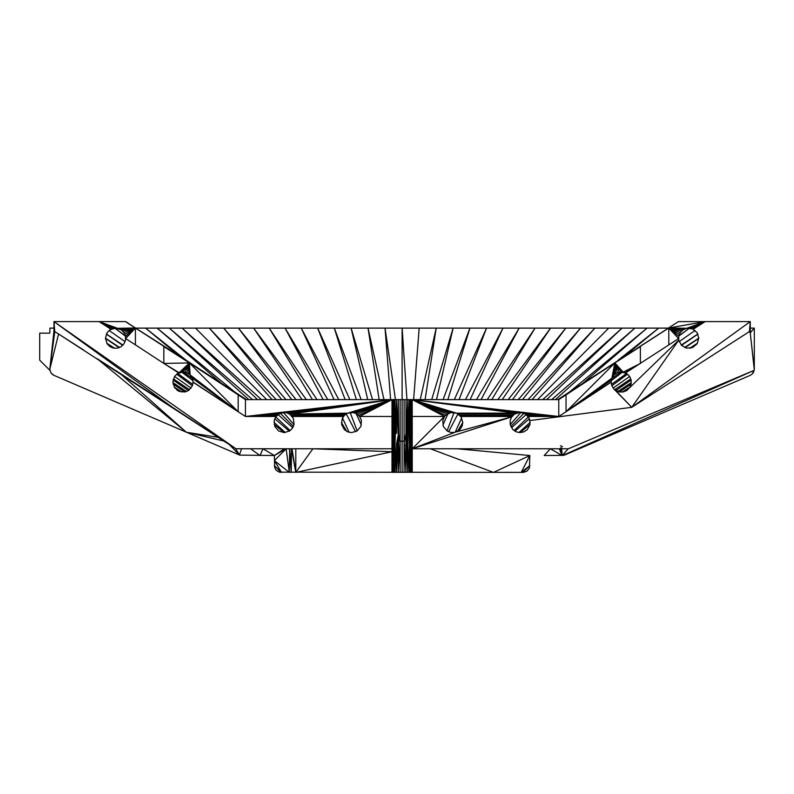 <?xml version="1.0" encoding="UTF-8"?>
<svg xmlns="http://www.w3.org/2000/svg" width="794" height="794" viewBox="0 0 794 794"><rect width="100%" height="100%" fill="white"/><g stroke="black" fill="none" stroke-linecap="round" stroke-linejoin="round"><path stroke-width="1.19" d="M629.652 387.671L626.863 390.459L623.221 391.968L619.27 391.968L614.09 389.199L611.896 385.914L611.132 382.043L611.896 378.172L614.09 374.897L617.375 372.704L621.245 371.929L626.863 373.637L629.652 376.425L631.161 380.078L631.161 384.018L629.652 387.671L678.751 340.189L678.751 336.249L680.26 332.597L683.048 329.808L686.701 328.299L692.537 328.875L697.082 332.597L698.78 338.224L697.082 343.842L692.537 347.564L686.701 348.139L681.52 345.37L678.751 340.189L631.756 407.312L750.261 321.6L750.261 332.875L750.261 328.111L754.3 328.111L754.3 369.339L752.365 373.905L750.221 375.373L563.958 455.299L544.188 455.538L550.351 448.769L430.358 448.769L568.196 448.769L559.244 448.769L560.227 448.769L562.162 455.538L568.196 448.769L561.328 448.769L562.162 455.538L559.244 448.769L568.196 448.769L559.244 448.769M522.799 472.4L529.846 465.651L521.211 472.4L529.846 455.538L529.449 467.924L527.117 471.07L523.593 472.38L279.319 472.152L276.352 470.425L274.674 467.616L274.377 455.538L239.689 455.111L53.704 375.234L50.925 372.882L49.814 369.18L49.814 370.252L39.7 360.129L39.7 333.162L49.814 333.162L49.923 328.111L53.942 328.111L53.942 332.875L54.786 331.574L83.648 350.045L54.786 331.574L49.814 369.18L53.942 331.118M276.034 416.483L280.242 413.158L286.088 412.582L289.741 414.091L293.462 418.637L294.038 424.472L292.529 428.125L289.741 430.914L284.113 432.611L278.496 430.914L274.774 426.368L274.198 420.532L276.034 416.483L245.435 416.483L245.435 399.63L402.111 399.63L402.111 440.938L404.086 441.404L404.086 472.4L404.086 399.63L404.086 442.387L405.982 433.385L405.982 399.63L407.729 399.63L407.729 445.424L407.729 399.63L410.518 399.63L410.518 472.4L411.451 445.424L411.451 399.63L411.451 445.424M135.923 328.111L402.111 328.111L402.111 399.63L405.982 399.63L405.982 435.152L404.086 442.387M276.967 415.351L245.435 416.483L193.091 382.043L192.327 385.914L188.595 390.459L184.952 391.968L179.107 391.392L174.571 387.671L172.864 382.043L174.571 376.425L177.36 373.637L182.977 371.929L186.848 372.704L190.133 374.897L192.327 378.172L193.091 382.043L192.902 380.078M245.435 399.63L238.17 394.886L238.17 411.749L193.081 382.212M121.174 329.808L123.963 332.597L125.472 336.249L125.472 340.189L123.963 343.842L121.174 346.631L117.522 348.139L113.582 348.139L109.939 346.631L107.14 343.842L105.443 338.224L107.14 332.597L109.939 329.808L115.557 328.111L121.174 329.808L135.407 327.991L228.344 387.879L125.422 321.6L53.942 321.6L53.942 332.875L54.786 331.574L235.758 448.759L391.998 448.769L262.993 448.769L289.681 448.769L289.314 472.4L274.377 460.599L286.138 448.769L284.48 448.769L274.377 455.538L262.993 448.769L244.651 448.769L250.586 448.769L260.035 455.538L262.993 448.769L241.753 448.769M97.076 358.64L119.775 373.17L97.076 358.64L186.362 432.244L223.878 441.017L235.758 448.759L239.401 454.992L241.584 448.769M53.942 332.875L49.814 369.18L58.567 333.996L74.567 344.239M236.265 448.769L391.998 448.769L235.927 448.759L391.998 448.769L391.998 445.424L391.998 472.4L391.998 416.483L391.998 448.769L289.681 448.769L291.239 472.4L289.443 448.769L286.138 448.769L274.377 455.538M242.924 448.769L244.651 448.769L242.924 448.769M359.622 416.483L361.459 420.532L360.883 426.368L357.161 430.914L351.543 432.611L347.673 431.847L344.388 429.653L341.618 424.472L342.194 418.637L344.388 415.351L347.673 413.158L353.519 412.582L357.161 414.091L359.622 416.483L391.998 416.483L392.008 399.63L359.622 416.483M235.758 448.759L223.878 441.017M125.67 338.224L125.472 340.189L125.67 338.224L135.407 327.991L181.657 357.35L125.422 321.6M178.67 372.932L163.822 363.424L163.822 346.571L234.002 391.502L246.408 399.63L238.17 394.886L234.002 391.502M456.55 431.847L511.693 416.88L514.492 414.091L520.11 412.384L525.727 414.091L529.449 418.637L530.025 424.472L527.256 429.653L523.98 431.847L520.11 432.611L516.239 431.847L512.954 429.653L510.185 424.472L510.185 420.532L511.693 416.88L412.225 448.769L412.225 447.399L412.225 472.4L412.225 448.769L445.533 415.351L450.704 412.582L456.55 413.158L461.086 416.88L462.793 422.497L462.029 426.368L459.835 429.653L454.654 432.422L450.704 432.422L447.062 430.914L443.34 426.368L442.764 420.532L444.6 416.483L412.225 416.483L412.225 448.769L454.654 432.422M536.764 448.769L457.275 448.769M560.405 445.732L562.489 446.556M566.043 394.886L557.805 399.63L570.211 391.502L614.844 362.927L558.768 399.63L558.768 416.483L566.043 411.749L566.043 394.886L558.688 399.63M614.09 389.199L631.756 407.312L530.025 420.532L631.756 407.312L749.417 331.574L750.261 321.6L678.453 321.6L575.858 387.879L668.806 327.991L705.141 321.6L693.212 329.232M556.266 448.769L541.508 448.769M228.344 387.879L181.657 357.35M614.844 374.282L614.844 362.927L640.381 346.571L622.546 357.35M189.359 374.262L189.359 362.927L245.515 399.63M410.518 399.63L411.014 445.424L411.451 436.7L410.518 472.4L409.267 445.424L410.518 399.63L558.768 399.63M444.6 416.483L412.215 399.63L412.225 447.151L412.026 399.63L412.225 447.151M404.086 472.4L404.225 442.05L405.982 472.4L405.982 435.152M409.267 445.424L409.267 399.63L407.729 445.424L409.267 472.4L409.267 445.424M412.026 399.63L412.026 472.4L412.225 416.483M392.008 402.3L392.196 445.424L392.196 399.63M391.998 451.746L312.925 448.769L295.785 472.4L391.998 451.746L391.998 416.483M391.998 445.424L392.196 472.4L392.772 399.63L392.772 445.424L392.772 399.63L393.705 445.424L393.705 399.63M396.494 433.385L396.494 399.63L398.241 435.33L396.543 444.164L396.494 472.4L394.955 445.424L394.955 399.63L393.705 472.4M398.241 399.63L398.241 435.33L398.241 399.63L398.697 434.368L400.136 442.387L400.136 399.63L400.136 472.4L400.136 441.404L402.111 440.938L402.111 472.4M406.955 399.63L402.111 328.111L668.28 328.111M688.666 328.111L705.141 321.6L692.537 328.875M54.002 375.373L51.114 373.15L53.704 375.234M52.096 374.133L53.416 375.086M115.557 328.111L99.061 321.6L111.001 329.242M413.614 399.63L419.172 328.111M420.254 399.63L436.184 328.111L425.088 399.63M431.698 399.63L453.116 328.111L436.502 399.63M465.463 399.63L502.969 328.111L470.127 399.63M461.691 418.001L455.141 432.273M443.062 399.63L469.919 328.111L447.836 399.63M447.032 430.894L454.099 412.523M459.051 399.63L486.543 328.111L454.327 399.63M476.44 399.63L519.147 328.111L481.035 399.63M487.238 399.63L535.027 328.111L491.744 399.63M497.818 399.63L550.579 328.111L502.235 399.63M508.16 399.63L565.765 328.111L512.477 399.63M518.244 399.63L580.543 328.111L522.442 399.63M528.03 399.63L594.875 328.111L532.099 399.63M520.844 412.463L510.214 424.572M510.8 426.447L524.02 413.178M537.508 399.63L608.72 328.111M511.505 427.758L526.224 414.498M542.719 399.63L622.059 328.111L546.649 399.63M528.486 416.85L514.046 430.547M514.959 431.162L529.469 418.686M551.651 399.63L634.853 328.111L555.433 399.63M530.203 422.348L518.929 432.502M520.139 432.611L530.025 424.472M569.546 391.928L647.07 328.111L582.736 383.383M617.95 360.357L658.673 328.111L625.305 355.583M611.757 378.629L620.739 371.979M622.546 372.058L611.261 380.703M611.44 384.395L626.575 373.488M678.89 335.793L689.45 328.18L678.801 336.09M627.508 374.173L611.866 385.795M613.157 388.058L629.672 376.455M679.188 341.648L695.087 330.473M614.705 389.695L630.813 378.907M681.282 345.082L697.827 333.996M697.886 334.105L681.51 345.37M631.141 380.008L615.807 390.549M617.801 391.521L631.299 382.619M684.626 347.474L698.78 338.145M698.77 338.393L685.063 347.643M631.161 384.018L619.37 391.978M622.258 392.057L629.989 387.035M689.678 348.238L697.42 343.207M697.152 343.703L690.443 348.159M627.359 390.043L626.258 390.777M390.608 399.63L385.05 328.111L395.452 399.63M367.721 399.63L351.117 328.111L372.525 399.63M379.135 399.63L368.039 328.111L383.968 399.63M357.191 430.894L350.134 412.523M345.172 399.63L317.679 328.111L349.896 399.63M356.387 399.63L334.314 328.111L361.161 399.63M323.188 399.63L285.076 328.111L327.783 399.63M349.082 432.273L342.532 418.001M334.095 399.63L301.254 328.111L338.76 399.63M301.988 399.63L253.643 328.111L306.405 399.63M312.479 399.63L269.196 328.111L316.985 399.63M281.781 399.63L223.69 328.111L285.979 399.63M291.745 399.63L238.458 328.111L296.063 399.63M257.574 399.63L182.163 328.111L261.504 399.63M277.999 414.498L292.718 427.758M293.423 426.447L280.203 413.178M266.715 399.63L195.503 328.111M294.008 424.572L283.389 412.463M272.124 399.63L209.348 328.111L276.193 399.63M221.536 383.433L157.152 328.111L234.736 391.988M274.198 424.472L284.083 432.611M285.294 432.502L274.019 422.348M248.79 399.63L169.37 328.111L252.571 399.63M274.754 418.686L289.264 431.162M290.177 430.547L275.736 416.85M178.968 355.633L145.55 328.111L186.352 360.416M109.135 330.473L125.035 341.648M174.551 376.455L191.066 388.058M192.366 385.795L176.715 374.173M125.422 336.09L114.773 328.18L125.333 335.793M177.648 373.488L192.783 384.395M192.962 380.703L181.677 372.058M183.483 371.979L192.466 378.629M105.443 338.155L119.596 347.474M172.923 382.619L186.421 391.521M188.416 390.549L173.082 380.008M122.713 345.37L106.336 334.105M106.396 333.996L122.941 345.082M173.41 378.907L189.518 389.695M177.965 390.777L176.863 390.043M113.78 348.159L107.071 343.703M106.803 343.207L114.544 348.238M174.233 387.035L181.965 392.057M184.853 391.978L173.062 384.018M119.16 347.643L105.453 338.393M404.424 445.424L405.982 445.424M561.547 447.707L562.162 455.538L550.351 448.769M430.288 448.739L493.481 472.4L529.846 455.538L457.225 448.769M568.196 448.769L562.162 455.538L561.308 447.667M412.225 445.424L412.225 472.4M405.982 399.63L406.379 435.152L407.729 399.63L406.865 436.581L407.729 444.134L407.729 472.4L407.729 445.424M398.697 434.368L398.241 472.4L400.136 442.387M397.466 442L398.241 435.33L396.494 472.4L396.494 444.134L398.241 435.33L398.241 472.4M396.494 399.63L394.955 445.424L394.955 472.4L392.901 439.102L393.08 445.424L393.705 445.424L392.772 472.4L392.772 445.424M396.494 472.4L396.494 445.424M392.772 436.7L393.705 445.424M411.064 444.015L411.451 399.63L411.014 445.424M184.952 372.128L189.359 362.927L188.595 373.637M111.686 328.875L99.061 321.6L117.522 328.299L135.407 327.991L135.407 344.844L163.822 363.424L189.359 362.927L186.848 372.704M119.428 328.875L135.407 327.991L125.631 338.591L135.407 344.844M125.75 321.6L135.407 327.991L125.472 336.249M123.963 332.597L135.407 327.991L124.896 334.353M135.407 327.991L122.703 331.068M113.582 328.299L99.061 321.6M53.942 321.6L172.387 407.262L235.927 448.759L53.942 321.6L54.786 331.574M172.387 407.262L119.775 373.17L186.362 432.244L218.261 437.355L172.387 407.262M343.465 416.483L292.202 416.483M512.031 416.483L460.758 416.483M430.358 448.769L412.225 448.769M678.751 336.249L668.806 327.991L678.592 338.581L625.543 372.932M615.628 373.637L614.844 362.927L566.043 411.749L611.896 378.172L614.844 362.927L614.09 374.897M617.375 372.704L614.844 362.927L612.839 376.425M611.132 382.043L566.043 411.749L611.142 382.202M611.32 380.078L566.043 411.749M445.533 415.351L412.215 399.63L558.768 416.483L528.189 416.483M631.756 407.312L615.628 390.459M749.417 331.574L750.261 332.875L754.3 328.111M619.27 372.128L614.844 362.927L557.805 399.63M181.002 372.128L189.359 362.927L179.107 372.704L163.822 363.424M182.977 371.929L189.359 362.927L238.17 411.749L192.327 378.172M679.327 334.353L668.806 327.991L686.701 328.299L705.141 321.6L690.641 328.299M680.26 332.597L668.806 327.991L668.806 344.844M681.52 331.068L668.806 327.991L684.795 328.875M668.806 327.991L683.048 329.808M640.381 346.571L640.381 363.424L625.116 372.704M278.496 414.091L245.435 416.483L392.008 399.63L358.69 415.351M280.242 413.158L245.435 416.483L392.008 399.63L357.161 414.091M284.113 412.384L392.008 399.63L355.414 413.158M286.088 412.582L392.008 399.63L353.519 412.582M287.984 413.158L392.008 399.63L351.543 412.384M392.008 399.63L347.673 413.158L289.741 414.091L392.008 399.63L349.568 412.582M344.388 415.351L291.269 415.351L347.673 413.158M291.269 415.351L345.926 414.091M525.727 414.091L558.768 416.483L527.256 415.351M447.062 414.091L412.215 399.63L558.768 416.483L523.98 413.158M448.809 413.158L412.215 399.63L520.11 412.384M450.704 412.582L412.215 399.63L518.135 412.582M452.679 412.384L412.215 399.63L516.239 413.158L456.55 413.158L412.215 399.63L454.654 412.582M458.297 414.091L514.492 414.091M512.954 415.351L459.835 415.351M191.384 376.425L238.17 411.749L190.133 374.897L189.359 362.927M640.381 363.424L623.221 372.128L614.844 362.927L621.245 371.929M457.513 431.331L462.793 422.487M442.913 424.969L448.054 413.565M448.62 431.747L457.969 413.912M511.415 417.406L514.542 414.061M346.253 413.912L355.603 431.747M361.31 424.969L356.169 413.565M341.43 422.487L346.71 431.331M289.681 414.061L292.807 417.406M239.401 454.992L229.416 444.62M754.3 348.645L754.25 369.994M754.28 369.667L750.261 332.875L754.3 369.339M753.853 371.572L753.595 372.178L753.853 371.572M753.278 372.743L752.901 373.279L753.278 372.743M568.504 448.739L754.201 370.312L562.46 455.538M281.116 472.4L274.377 465.651L281.572 472.4L274.377 460.599M274.377 465.651L281.503 472.4M289.314 472.4L286.138 448.769M292.023 448.769L295.785 472.4L291.467 448.769L291.239 472.4M295.785 472.4L295.805 448.769M529.846 465.651L522.124 472.4M560.653 447.846L562.162 455.538L560.435 448.769M412.026 445.424L411.451 472.4M406.865 436.581L407.729 472.4L405.982 435.33M393.08 445.424L392.772 472.4"/></g></svg>
